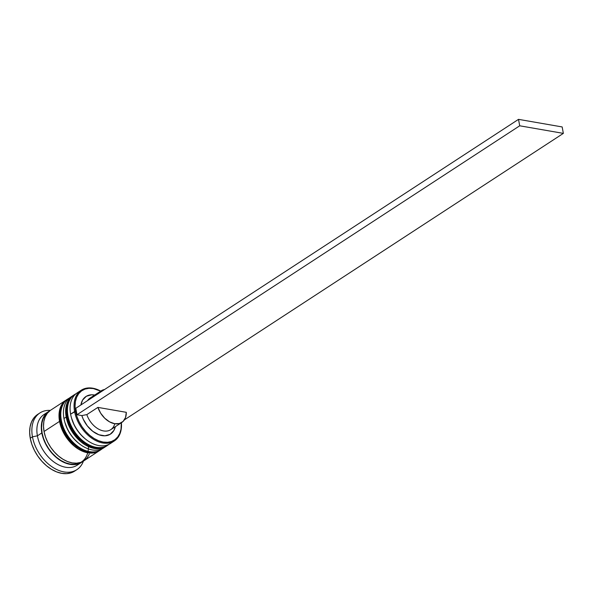 <?xml version="1.0" encoding="UTF-8"?>
<svg xmlns="http://www.w3.org/2000/svg" width="593" height="593" viewBox="0 0 593 593"><rect width="100%" height="100%" fill="white"/><g stroke="black" fill="none" stroke-linecap="round" stroke-linejoin="round"><path stroke-width="0.89" d="M75.963 393.774A30.28 20.303 56.9 0 0 67.95 415.893A30.28 20.303 -123.1 0 1 74.585 394.567L75.993 393.752M74.37 394.716A30.28 20.303 56.9 0 0 74.147 394.856A30.28 20.303 56.9 0 0 67.506 416.182A2.135 0.838 169.6 0 0 67.039 416.857A2.135 0.838 -10.4 0 1 67.506 416.182A30.28 20.303 -123.1 0 1 70.567 398.229M105.317 446.618A30.28 20.303 -123.1 0 1 67.506 416.182L67.95 415.893L67.506 416.182A30.28 20.303 56.9 0 0 83.85 442.208A30.28 20.303 56.9 0 0 107.244 445.573L107.689 445.284A30.28 20.303 -123.1 0 1 84.295 441.926A30.28 20.303 -123.1 0 1 67.95 415.893A30.28 20.303 56.9 0 0 105.754 446.329M71.242 427.36L77.431 436.426L81.278 440.162L74.043 432.104L69.144 422.372M108.964 444.335A30.28 20.303 -123.1 0 1 107.689 445.284L108.993 444.32M84.821 438.501L80.529 434.41L77.142 430.081L74.34 425.337L71.568 418.154M69.329 398.111A30.28 20.303 56.9 0 0 61.309 420.229A30.28 20.303 -123.1 0 1 67.95 398.896L69.351 398.088M67.728 399.045A30.28 20.303 56.9 0 0 67.506 399.185A30.28 20.303 56.9 0 0 60.864 420.519A2.135 0.838 169.6 0 0 60.404 421.193A2.135 0.838 -10.4 0 1 60.864 420.519A30.28 20.303 -123.1 0 1 63.925 402.565M98.675 450.954A30.28 20.303 -123.1 0 1 60.864 420.519L61.309 420.229L60.864 420.519A30.28 20.303 56.9 0 0 77.209 446.544A30.28 20.303 56.9 0 0 100.602 449.902L101.047 449.613A30.28 20.303 -123.1 0 1 77.653 446.255A30.28 20.303 -123.1 0 1 61.309 420.229A30.28 20.303 56.9 0 0 99.12 450.665M64.6 431.697L70.789 440.762L74.636 444.498L67.402 436.441L62.502 426.708M102.322 448.671A30.28 20.303 -123.1 0 1 101.047 449.613L102.352 448.656M78.18 442.838L73.888 438.738L70.5 434.417L67.706 429.673L64.926 422.49M88.409 444.743A29.924 20.066 -123.1 0 1 68.343 463.682A29.924 20.066 -123.1 0 1 42.103 432.986A29.924 20.066 -123.1 0 1 48.248 412.194L45.305 415.018L43.207 418.628L41.947 422.935L41.577 427.79L42.103 432.986L43.511 438.346L45.75 443.653L48.722 448.693L52.325 453.289L56.417 457.262L60.834 460.45L65.415 462.74L69.981 464.03L74.362 464.289L78.372 463.496L80.952 462.295M81.226 390.231L77.246 392.833A30.28 20.303 56.9 0 0 70.604 414.159L75.578 411.364A29.568 19.821 -123.1 0 1 100.677 391.15L93.316 388.563L88.987 388.304L85.021 389.09L81.56 390.883L78.743 393.611L76.667 397.177L75.422 401.431L75.059 406.227L75.578 411.364L76.971 416.657L79.18 421.897L82.123 426.886L85.681 431.43L89.721 435.351L94.094 438.501L98.616 440.762L103.13 442.044L107.452 442.296L111.417 441.511L114.879 439.717L117.703 436.989L119.771 433.431L121.016 429.169L121.32 422.772A29.568 19.821 -123.1 0 1 101.603 441.718A29.568 19.821 -123.1 0 1 75.578 411.364L74.592 411.564A30.28 20.303 -123.1 0 1 81.226 390.231A30.28 20.303 -123.1 0 1 100.751 391.106A30.28 20.303 56.9 0 0 74.592 411.564L70.604 414.159A30.28 20.303 -123.1 0 1 79.351 391.706M104.776 447.107A30.28 20.303 -123.1 0 1 78.884 443.416A30.28 20.303 -123.1 0 1 64.704 421.682A30.28 20.303 -123.1 0 1 63.962 418.495A30.28 20.303 56.9 0 0 80.307 444.52A30.28 20.303 56.9 0 0 103.701 447.885L105.917 446.44A30.28 20.303 -123.1 0 1 82.523 443.075A30.28 20.303 -123.1 0 1 66.179 417.049L63.962 418.495L66.179 417.049A30.28 20.303 -123.1 0 1 72.82 395.724L70.604 397.169A30.28 20.303 56.9 0 0 63.962 418.495A30.28 20.303 -123.1 0 1 71.746 396.495M39.879 412.965L37.67 414.411A33.845 22.69 56.9 0 0 30.25 438.249L32.459 436.804A33.845 22.69 -123.1 0 1 39.879 412.965A33.845 22.69 -123.1 0 1 50.323 410.408A33.845 22.69 56.9 0 0 32.459 436.804L37.403 435.833A30.28 20.303 -123.1 0 1 46.395 413.277M72.82 395.724A30.28 20.303 -123.1 0 1 73.48 395.316L69.418 398.867L67.298 402.514L66.023 406.88L65.645 411.787L66.179 417.049L67.602 422.468L69.87 427.835L72.88 432.942L76.527 437.597L80.663 441.615L85.14 444.839L89.773 447.152L94.391 448.464L98.823 448.723L102.886 447.923L106.429 446.084M66.179 400.053L50.679 410.171A30.28 20.303 56.9 0 0 44.045 431.496L59.537 421.386A30.28 20.303 -123.1 0 1 66.179 400.053A30.28 20.303 -123.1 0 1 66.839 399.652L62.776 403.203L60.656 406.85L59.382 411.208L59.003 416.123L59.537 421.386L44.045 431.496L45.468 436.915L47.729 442.282L50.746 447.389L54.393 452.044L58.529 456.061L62.999 459.286L67.639 461.599L72.257 462.911L76.682 463.17L80.752 462.37L84.295 460.531L87.178 457.737L89.306 454.09M48.47 411.616L44.038 414.5A30.28 20.303 56.9 0 0 37.403 435.833L41.829 432.942A30.28 20.303 -123.1 0 1 48.47 411.616A30.28 20.303 -123.1 0 1 49.612 410.942L45.068 414.759L42.948 418.406L41.673 422.772L41.295 427.679L41.829 432.942L37.403 435.833A30.28 20.303 56.9 0 0 53.748 461.858A30.28 20.303 56.9 0 0 77.142 465.216L81.567 462.332A30.28 20.303 -123.1 0 1 58.173 458.967A30.28 20.303 -123.1 0 1 41.829 432.942L43.259 438.36L45.52 443.727L48.53 448.834L52.177 453.489L56.313 457.5L60.79 460.731L65.423 463.044L70.041 464.356L74.473 464.615L78.535 463.815L82.642 461.554A30.28 20.303 -123.1 0 1 81.567 462.332M76.986 414.729L75.808 408.288L518.519 119.356L75.808 408.288L76.986 414.729L81.841 415.574L76.986 414.729L519.705 125.798L76.986 414.729M80.885 404.975L82.583 400.097L86.326 396.272L91.537 394.797L94.717 395.042A22.445 15.047 56.9 0 0 80.885 404.975M115.353 426.663L113.856 430.503L110.113 434.328L104.902 435.811L98.875 434.758L92.76 431.311L87.319 425.893L83.22 419.169L81.841 415.574A22.445 15.047 56.9 0 0 99.498 434.98A22.445 15.047 56.9 0 0 115.353 426.663M98.623 393.396A18.88 12.661 -123.1 0 1 101.181 390.824L90.114 398.044A18.88 12.661 56.9 0 0 87.556 400.616A18.88 12.661 -123.1 0 1 93.501 396.739M101.181 390.824A18.88 12.661 -123.1 0 1 104.568 389.512L101.625 390.55L98.482 393.626M75.229 470.701L71.271 472.747L66.727 473.644L61.783 473.355L56.617 471.887L51.435 469.3L46.439 465.698L41.814 461.206L37.737 456.01L34.372 450.302L31.844 444.305L30.25 438.249L29.65 432.364L30.073 426.878L31.496 422.001L33.868 417.924L37.092 414.796M30.25 438.249A33.845 22.69 56.9 0 0 48.515 467.336A33.845 22.69 56.9 0 0 74.659 471.094L76.875 469.649A33.845 22.69 -123.1 0 1 50.724 465.89A33.845 22.69 -123.1 0 1 32.459 436.804L30.25 438.249M79.21 463.556A30.28 20.303 -123.1 0 1 55.238 462.911A30.28 20.303 -123.1 0 1 37.403 435.833L32.459 436.804A33.845 22.69 56.9 0 0 56.758 469.545A33.845 22.69 56.9 0 0 83.42 461.117A33.845 22.69 -123.1 0 1 76.875 469.649M50.168 410.519L47.284 413.314L45.157 416.961L43.882 421.326L43.511 426.234L44.045 431.496A30.28 20.303 56.9 0 0 60.382 457.522A30.28 20.303 56.9 0 0 83.783 460.887L99.276 450.769A30.28 20.303 -123.1 0 1 75.882 447.411A30.28 20.303 -123.1 0 1 59.537 421.386L60.968 426.804L63.229 432.171L66.238 437.278L69.885 441.926L74.021 445.943L78.498 449.175L83.131 451.488L87.749 452.8L92.182 453.059L96.244 452.259L99.787 450.421M78.506 443.104A28.145 18.865 -123.1 0 1 64.837 422.157M85.147 438.768A28.145 18.865 -123.1 0 1 71.479 417.82M112.225 442.074A30.28 20.303 -123.1 0 1 85.525 439.079A30.28 20.303 -123.1 0 1 71.345 417.353A30.28 20.303 -123.1 0 1 70.604 414.159A30.28 20.303 56.9 0 0 86.949 440.191A30.28 20.303 56.9 0 0 110.342 443.549L114.33 440.947A30.28 20.303 -123.1 0 1 90.937 437.59A30.28 20.303 -123.1 0 1 74.592 411.564A30.28 20.303 56.9 0 0 101.47 442.697A30.28 20.303 56.9 0 0 121.387 422.727A30.28 20.303 -123.1 0 1 114.33 440.947M64.704 421.682L64.956 422.609A28.145 18.865 56.9 0 0 78.135 442.808L78.884 443.416M71.345 417.353L71.597 418.28A28.145 18.865 56.9 0 0 84.777 438.472L85.525 439.079M114.768 423.728A18.88 12.661 -123.1 0 1 101.573 430.429A18.88 12.661 -123.1 0 1 86.83 414.611L81.841 415.574L86.83 414.611A18.88 12.661 56.9 0 0 110.758 429.666L121.824 422.446A18.88 12.661 -123.1 0 1 97.897 407.391L86.83 414.611L97.897 407.391L126.294 412.32A18.88 12.661 -123.1 0 1 121.824 422.446M126.294 412.32L125.538 417.502L123.129 421.393L119.341 423.55L114.634 423.706L109.557 421.853L104.709 418.198L100.662 413.18L97.897 407.391L126.294 412.32M562.164 126.939L518.519 119.356L519.705 125.798L518.519 119.356L562.164 126.939L563.35 133.381L519.705 125.798L563.35 133.381L124.382 419.874L563.35 133.381L562.164 126.939M107.244 445.573C94.265 455.165 69.996 437.174 67.039 416.857C65.03 404.404 69.907 397.191 74.147 394.856L74.585 394.567M100.602 449.902C87.631 459.501 63.362 441.503 60.404 421.186C58.388 408.74 63.266 401.528 67.506 399.185L67.95 398.896"/></g></svg>
